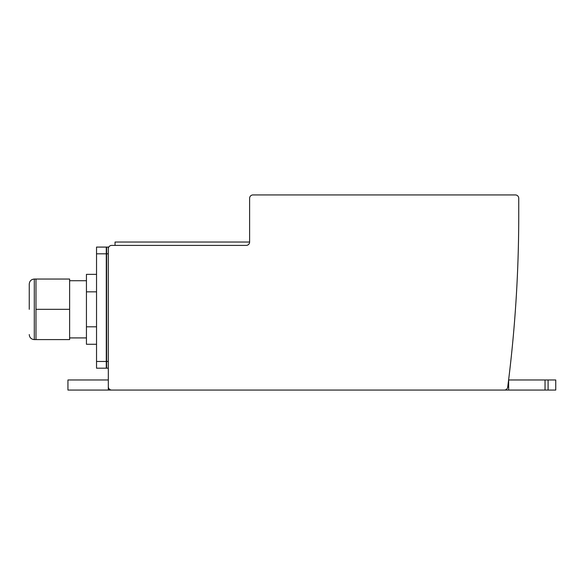 <?xml version="1.0" encoding="UTF-8"?>
<svg xmlns="http://www.w3.org/2000/svg" width="585" height="585" viewBox="0 0 585 585"><rect width="100%" height="100%" fill="white"/><g stroke="black" fill="none" stroke-linecap="round" stroke-linejoin="round"><path stroke-width="0.88" d="M495.195 390.063L121.768 390.063M249.605 198.3L249.605 242.036L115.04 242.036L115.04 245.4L111.676 245.4L246.241 245.4A3.364 3.364 0 0 0 249.605 242.036L249.605 198.3A3.364 3.364 0 0 1 252.969 194.937L505.286 194.937M252.969 194.937L515.378 194.937A3.364 3.364 0 0 1 518.741 198.3L518.741 215.126A1345.69 1345.69 0 0 1 507.707 387.131A3.364 3.364 0 0 1 504.372 390.063M108.313 248.764L108.313 379.972L108.313 248.764A3.364 3.364 0 0 1 111.676 245.4M111.676 390.063A3.364 3.364 0 0 1 108.313 386.7M545.044 390.063L555.75 390.063L555.75 379.972L545.044 379.972L545.044 390.063L108.313 390.063L108.313 368.192L106.287 368.192L106.287 253.81L108.313 253.81L108.313 247.082L106.287 247.082L106.287 253.81M545.044 379.972L508.606 379.972M508.65 390.063L508.65 379.972M108.313 379.972L67.94 379.972L67.94 390.063L108.313 390.063M86.441 337.918L69.622 337.918M86.441 280.727L69.622 280.727M96.532 344.28L86.441 344.28L86.441 291.842L96.532 291.842M86.441 326.803L96.532 326.803M86.441 291.842L86.441 274.358L96.532 274.358M35.977 309.319L69.622 309.319L69.622 279.045L35.977 279.045L35.977 339.6L34.296 339.6L34.296 279.045C31.232 279.345 29.55 281.027 29.25 284.091L29.25 309.319M69.622 309.319L69.622 339.6L35.977 339.6M96.532 361.464L96.532 368.192L106.624 368.192L106.624 247.082L96.532 247.082L96.532 361.464L106.624 361.464M548.101 390.063L548.101 379.972M96.532 253.81L106.624 253.81M108.313 361.464L106.287 361.464M35.977 279.045L34.296 279.045C31.232 279.345 29.55 281.027 29.25 284.091C29.55 281.027 31.232 279.345 34.296 279.045C31.232 279.345 29.55 281.027 29.25 284.091M34.296 339.6C31.232 339.3 29.55 337.618 29.25 334.554C29.55 337.618 31.232 339.3 34.296 339.6C31.232 339.3 29.55 337.618 29.25 334.554C29.55 337.618 31.232 339.3 34.296 339.6"/></g></svg>
